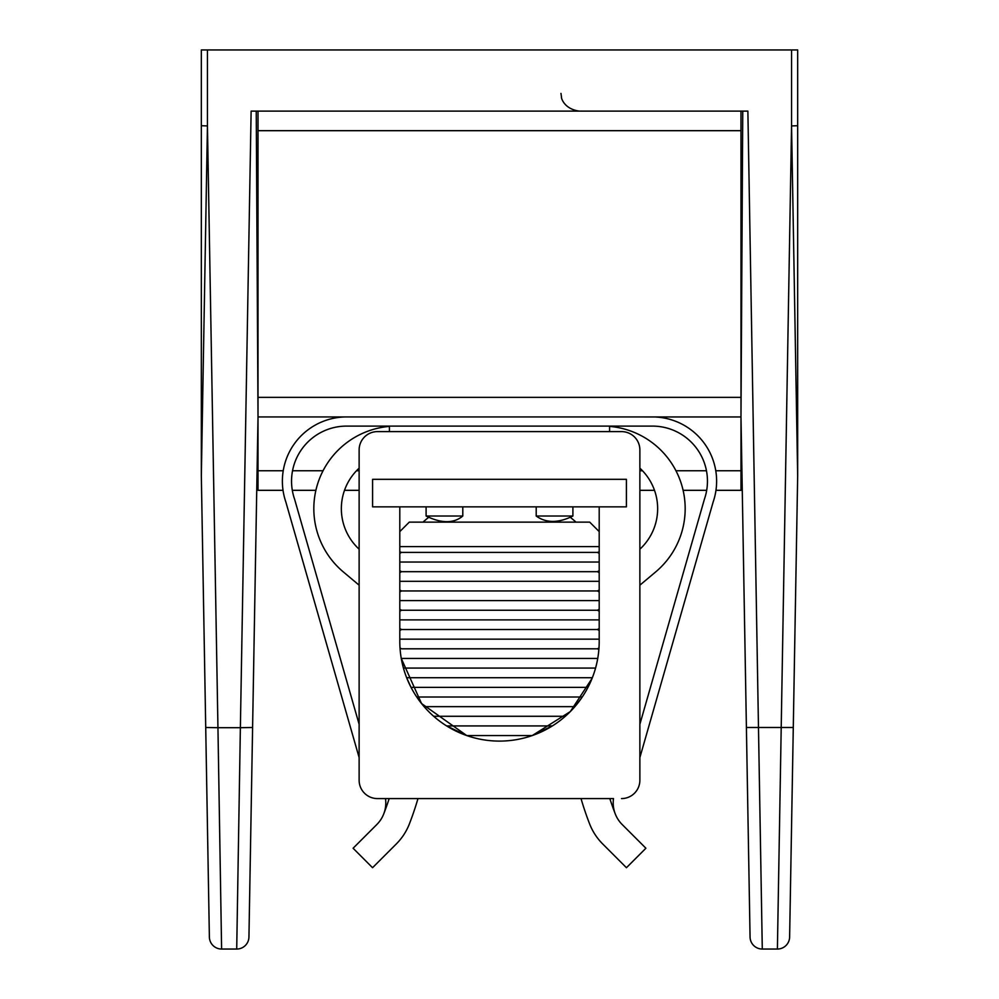 <?xml version="1.0" encoding="UTF-8"?>
<svg xmlns="http://www.w3.org/2000/svg" width="999" height="999" viewBox="0 0 999 999"><rect width="100%" height="100%" fill="white"/><g stroke="black" fill="none" stroke-linecap="round" stroke-linejoin="round"><path stroke-width="1.5" d="M797.664 476.061L791.558 125.924L797.677 125.712L797.677 49.95L797.677 475.949A6.119 6.119 0 0 1 797.664 476.061L793.281 727.484L746.403 727.484L750.062 937.037L740.983 416.958L258.017 416.933L248.938 937.037A12.238 12.238 0 0 1 236.713 949.05L221.603 949.05L217.944 727.697L240.372 727.697L251.124 111.114L747.876 111.114L762.287 949.05L777.397 949.05L791.558 125.924L791.558 49.95L207.442 49.95L207.442 125.924L201.336 476.061L205.719 727.484L201.336 476.061A6.119 6.119 0 0 1 201.323 475.949L201.323 49.95L201.323 125.712L207.442 125.924L217.944 727.697L205.719 727.484L209.378 937.037L205.719 727.484M201.323 49.95L207.442 49.95M791.558 49.95L797.677 49.95M750.062 937.037L742.869 525.287L750.062 937.037A12.238 12.238 0 0 0 762.287 949.05A12.238 12.238 0 0 1 750.062 937.037M793.281 727.484L789.622 937.037A12.238 12.238 0 0 1 777.397 949.05A12.238 12.238 0 0 0 789.622 937.037M236.713 949.05L240.372 727.697L252.597 727.484M715.784 470.754L740.983 470.754L740.983 111.114M740.983 470.754L740.983 490.322L715.971 490.322M283.029 490.322L258.017 490.322L258.017 397.352L740.983 397.352L740.983 416.908A3.059 3.059 0 0 0 740.983 416.958L742.756 111.114M639.872 585.189L655.669 571.928L639.872 585.189L639.872 724.287L704.407 499.2A55.045 55.045 0 0 0 706.68 490.322L683.104 490.322M654.495 490.322L639.872 490.322L639.872 549.188A55.045 55.045 0 0 0 639.872 468.169M359.128 468.169A55.045 55.045 0 0 0 359.128 549.188L359.128 490.322L344.505 490.322M315.896 490.322L292.32 490.322A55.045 55.045 0 0 0 294.593 499.2A55.045 55.045 0 0 1 346.591 426.098L389.41 426.098L389.41 431.605M258.017 397.352L258.017 130.682L740.983 130.682L740.983 397.352M258.017 111.114L258.017 416.908A3.059 3.059 0 0 1 258.017 416.958L256.243 111.114M209.378 937.037A12.238 12.238 0 0 0 221.603 949.05A12.238 12.238 0 0 1 209.378 937.037M626.41 506.843L372.59 506.843L372.59 479.32L626.41 479.32L626.41 506.843M581.031 798.588A308.266 308.266 0 0 0 589.61 823.9A58.104 58.104 0 0 0 602.697 843.955L626.448 867.706L645.903 848.238L622.152 824.5A30.582 30.582 0 0 1 615.272 813.935A280.744 280.744 0 0 1 609.827 798.588M655.669 571.928A82.567 82.567 0 0 0 609.59 426.398M609.59 431.605L609.59 426.098L389.41 426.098M652.409 416.933A64.223 64.223 0 0 1 713.161 501.96L639.872 757.567L639.872 780.244L639.872 449.962A18.344 18.344 0 0 0 621.515 431.605L377.485 431.605A18.344 18.344 0 0 0 359.128 449.962L359.128 780.244A18.344 18.344 0 0 0 377.485 798.588L613.498 798.588A30.582 30.582 0 0 0 622.152 824.5M343.331 571.928L359.128 585.189L343.331 571.928A82.567 82.567 0 0 1 389.41 426.398M417.969 798.588A308.266 308.266 0 0 1 409.39 823.9A58.104 58.104 0 0 1 396.303 843.955L372.552 867.706L353.097 848.238L376.848 824.5A30.582 30.582 0 0 0 383.728 813.935A280.744 280.744 0 0 0 389.173 798.588M385.502 798.588A30.582 30.582 0 0 1 383.728 813.935A30.582 30.582 0 0 0 385.502 798.588M462.799 506.843L462.799 516.021L426.098 516.021L426.098 506.843M572.902 506.843L572.902 516.021L536.201 516.021L536.201 506.843M359.128 585.189L359.128 724.287L294.593 499.2M359.128 780.244L359.128 757.567L285.839 501.96A64.223 64.223 0 0 1 346.591 416.933M704.407 499.2A55.045 55.045 0 0 0 652.409 426.098L609.59 426.098M592.17 678.171L587.974 687.362L411.026 687.362L406.655 677.722L592.345 677.722M582.255 697.002L574.887 706.643L424.113 706.643L416.745 697.002L582.255 697.002M403.434 668.081L401.273 658.441L421.541 703.546L466.745 735.564L446.628 725.923L552.372 725.923L532.255 735.564L570.317 711.575L592.095 678.346M639.872 780.244A18.344 18.344 0 0 1 621.515 798.588M399.8 506.843L399.8 641.395A99.7 99.7 0 0 0 499.5 741.096A99.7 99.7 0 0 0 599.2 641.395L599.2 506.843M532.255 735.564L466.745 735.564M565.322 716.283L433.678 716.283M595.554 668.081L403.446 668.081M597.727 658.441L401.273 658.441M598.863 649.587L597.489 648.801L401.511 648.801L400.012 647.939M599.2 639.16L399.8 639.16M599.2 630.506L597.489 629.52L401.511 629.52L399.8 630.506M599.2 619.88L399.8 619.88M599.2 611.226L597.489 610.239L401.511 610.239L399.8 611.226M599.2 600.599L399.8 600.599M599.2 591.945L597.489 590.958L401.511 590.958L399.8 591.945M599.2 581.318L399.8 581.318M599.2 572.664L597.489 571.678L401.511 571.678L399.8 572.664L401.511 571.678L399.8 570.691M599.2 562.037L399.8 562.037M599.2 553.384L597.489 552.397L401.511 552.397L399.8 553.384M399.8 546.59L599.2 546.59M399.8 531.605L409.29 522.127L589.71 522.127L599.2 531.605M372.552 867.706L396.303 843.955M376.848 824.5A30.582 30.582 0 0 0 383.728 813.935M626.448 867.706L602.697 843.955M258.017 470.754L283.216 470.754M292.532 470.754L323.052 470.754M356.506 470.754L359.128 470.754M639.872 470.754L642.494 470.754M675.948 470.754L706.468 470.754M560.963 93.406L561.55 97.44C560.914 96.104 562.849 108.866 579.295 111.114M427.934 516.883L428.746 517.282A114.373 114.373 0 0 0 422.989 522.127M572.777 516.071L570.254 517.282A114.373 114.373 0 0 1 576.011 522.127M462.799 516.021C453.771 523.563 441.546 523.563 426.098 516.021M572.902 516.021C558.341 523.201 546.116 523.201 536.201 516.021M597.489 648.801L598.988 647.939M597.489 629.52L599.2 628.533M401.511 629.52L399.8 628.533M597.489 610.239L599.2 609.253M401.511 610.239L399.8 609.253M597.489 590.958L599.2 589.972M401.511 590.958L399.8 589.972M597.489 571.678L599.2 570.691M597.489 552.397L599.2 551.798M401.511 552.397L399.8 551.798"/></g></svg>
